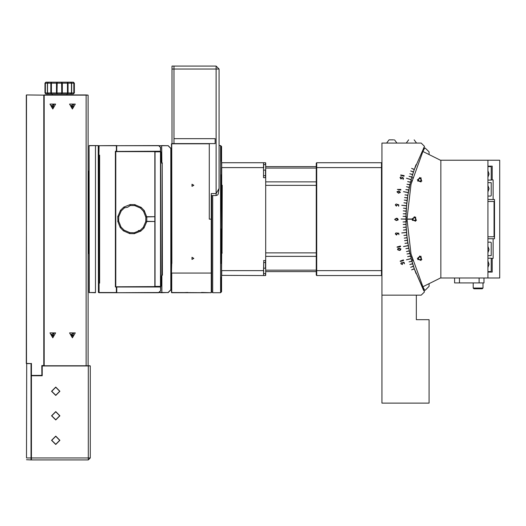 <?xml version="1.0" encoding="UTF-8"?>
<svg xmlns="http://www.w3.org/2000/svg" width="526" height="526" viewBox="0 0 526 526"><rect width="100%" height="100%" fill="white"/><g stroke="black" fill="none" stroke-linecap="round" stroke-linejoin="round"><path stroke-width="0.79" d="M51.837 82.194L46.064 82.194L45.354 83.174L47.386 83.174L48.366 82.194L47.386 83.174L56.506 83.174L56.506 92.99L51.416 92.99L51.436 93.97L57.203 93.97L56.506 92.99L57.032 92.99L57.203 93.97L67.019 93.97L67.019 94.95M86.152 365.741L88.112 365.741L88.112 95.147L44.158 95.147L44.158 365.741L86.152 365.741L86.152 94.95L44.158 94.95L44.158 365.741L42.001 365.938L88.309 365.938L88.309 457.968L90.268 457.968L88.309 459.934L88.309 457.968L31.402 457.968L31.402 459.934L88.309 459.934L90.268 457.968L90.268 365.938L86.152 365.741M88.112 95.147L86.152 94.95M88.112 118.297L88.112 119.474M26.497 457.968L26.695 363.584L26.497 457.968L31.008 457.968L31.008 363.584L31.205 457.968L31.402 375.748L31.402 457.968L31.008 457.968L31.008 459.934L31.205 457.968L31.402 459.934M95.469 292.712L89.288 292.515L95.469 292.515L95.469 145.735L98.217 145.538L89.091 145.735L89.288 292.712M98.217 145.538L98.415 292.515L98.415 161.272L98.901 161.272L98.901 145.735L116.371 145.538L116.371 151.232L115.385 151.232L115.385 287.018L116.371 287.018L116.371 292.515L99.098 292.515L99.098 283.093L99.592 283.093L99.592 155.157L98.901 155.354L99.098 145.735L116.562 145.735L116.759 151.429L160.522 151.429L160.713 147.504L158.753 145.538L116.759 145.735L158.753 145.735L160.522 147.504L160.522 151.429M98.415 224.03L98.901 224.03L98.901 161.272M98.901 292.515L98.901 224.03M90.071 365.741L88.309 365.741M211.735 195.554L211.735 291.733L212.714 292.712L212.714 195.554M221.742 275.539L221.742 270.634L263.539 270.634L263.736 261.435L263.539 275.539L221.545 275.348L221.545 276.932L221.058 277.281L221.058 291.562L221.545 291.062L221.545 291.733L220.565 292.712L220.565 145.538L219.092 145.538M221.545 263.053L221.058 263.408L221.058 228.935L221.545 228.935L221.058 174.842L221.545 175.197M222.235 185.205L222.038 251.671L222.235 185.205L221.742 185.205L221.742 167.616L221.545 161.318L221.058 160.969L221.058 146.695L221.545 147.188L221.545 146.524L220.565 145.538M221.545 167.695L221.545 209.315L221.058 209.315M221.545 228.935L221.545 270.555L221.742 253.045L222.235 253.045M171.995 69.011L216.147 69.011L216.147 195.554L217.593 195.001L218.251 194.101L219.092 188.44L219.092 69.011L216.147 66.066L219.092 69.011L216.147 69.011L216.147 66.066L171.995 66.066L171.995 143.578L173.961 143.578L173.961 66.066L173.961 143.578L215.167 143.578L215.167 138.673L173.961 138.673L215.167 138.673L215.167 143.578L209.282 143.578L209.282 219.125L211.242 219.125L209.282 219.125L209.282 143.776L171.706 143.776L171.903 263.473L171.509 263.276L171.509 292.515L211.242 292.712L211.242 273.086L171.706 273.086L171.706 292.712M219.092 154.795L219.092 188.44L216.147 193.594L211.242 193.594L211.242 273.086M187.697 292.489L181.115 292.712M171.903 292.712L208.013 292.712M117.699 221.236L118.666 221.091L117.956 221.768L119.987 226.936L120.973 226.949L120.165 227.508L123.452 230.914L124.044 230.132L124.018 231.111L129.107 233.327L129.81 232.643L129.633 233.603L134.373 233.689L134.229 232.722L134.906 233.432L140.074 231.401L140.087 230.414L143.269 227.35L145.781 221.577L145.86 217.159L146.57 216.482L144.532 211.314L143.552 211.301L144.361 210.742L141.073 207.336L140.481 208.125L140.508 207.139L135.419 204.923L134.715 205.613L134.893 204.647L130.152 204.561L130.297 205.535L129.62 204.824L124.452 206.856L124.438 207.836L123.88 207.027L120.474 210.315L121.256 210.906L118.744 216.673L118.666 221.091L120.973 226.949L124.044 230.132L129.81 232.643L134.229 232.722L140.087 230.414L140.646 231.223L144.052 227.936L143.269 227.35L144.249 227.37L146.465 222.281L145.781 221.577L146.741 221.755L146.826 217.021L145.86 217.159L143.552 211.301L140.481 208.125L134.715 205.613L130.297 205.535L127.594 207.257L124.438 207.836L121.256 210.906L120.276 210.88L118.061 215.969L118.744 216.673L117.785 216.495L117.956 221.768M115.779 151.429L115.779 286.821L154.828 286.631L154.828 151.626L115.779 151.626L154.631 151.429M171.016 224.03L171.509 224.03L171.509 214.22L171.016 214.22M221.939 225.996L222.038 232.176M221.939 208.046L221.939 210.926M222.038 248.14L221.545 253.045M221.545 185.205L222.038 190.11M263.736 270.555L263.539 275.539L265.498 275.539L265.498 273.579L263.736 273.579M263.736 268.181L265.498 268.181L265.498 260.58L263.539 260.58M263.736 164.671L265.498 164.671L265.498 162.712L221.742 162.712L221.742 167.616L263.539 167.616L263.539 177.67L265.498 177.67L265.498 170.069L263.736 170.069M265.696 275.348L265.696 162.909M381.764 234.826L381.764 242.67M487.924 272.106L492.204 272.106L492.204 258.371L491.225 258.371M492.204 258.371L493.132 258.371L493.132 238.745L487.924 238.745M487.924 199.499L493.132 199.499L493.132 179.879L492.211 179.879L492.211 166.144L487.924 166.144M491.231 179.879L492.211 179.879M454.563 282.896L454.563 277.991L454.563 282.896L483.999 282.896L483.999 277.991L483.999 282.896M45.92 82.194L44.94 83.174L46.064 82.194L73.252 82.194L57.689 82.194M57.203 93.97L67.479 93.97L68.038 92.99L62.305 92.99L61.627 93.97L61.766 92.99L57.032 92.99L57.203 82.194L56.506 83.174L74.376 83.174L73.397 82.194M46.064 93.97L48.366 93.97L47.564 92.99L48.366 93.97L47.386 92.99L45.354 92.99L45.354 83.174L44.94 92.99L45.92 93.97M73.397 93.97L73.857 92.99L73.857 83.174L73.173 82.194L74.14 83.174L74.14 92.99L68.038 92.99L68.038 83.174L67.479 82.194L67.466 92.99L67.479 93.97L73.173 93.97L74.376 92.99L73.252 93.97M47.564 83.174L47.564 92.99L50.851 92.99L50.851 83.174L51.436 82.194L51.416 92.99L50.851 92.99L51.436 93.97L48.366 93.97M47.386 83.174L47.386 92.99L47.386 83.174L48.366 82.194M61.766 92.99L62.305 92.99L62.305 83.174L61.627 82.194L61.766 92.99M473.203 288.044L473.203 282.896L473.203 288.044L483.013 288.044L482.283 288.781L473.939 288.781L473.203 288.044L473.939 288.781M55.736 444.477L59.905 440.308L55.736 436.139L51.561 440.308L55.736 444.477M55.736 419.952L59.905 415.783L55.736 411.608L51.561 415.783L55.736 419.952M55.736 395.42L59.905 391.252L55.736 387.083L51.561 391.252L55.736 395.42M51.561 334.543L53.402 333.477L53.402 335.608L51.561 334.543M71.188 334.543L73.029 333.477L73.029 335.608L71.188 334.543M52.791 337.837L49.937 332.892L55.644 332.892L52.791 337.837M72.41 337.837L69.557 332.892L75.271 332.892L72.41 337.837M72.41 109.04L69.557 104.095L75.271 104.095L72.41 109.04M52.791 109.04L49.937 104.095L55.644 104.095L52.791 109.04M71.188 105.739L73.029 104.681L73.029 106.804L71.188 105.739M51.561 105.739L53.402 104.681L53.402 106.804L51.561 105.739M55.736 444.279L59.708 440.308L55.736 436.337L51.758 440.308L55.736 444.279M55.736 419.755L59.708 415.783L55.736 411.805L51.758 415.783L55.736 419.755M55.736 395.223L59.708 391.252L55.736 387.281L51.758 391.252L55.736 395.223M193.831 258.371L191.99 257.306L191.99 259.43L193.831 258.371M193.831 185.277L191.99 184.212L191.99 186.335L193.831 185.277M419.781 255.952L421.872 259.574L417.69 259.574L419.781 255.952M414.337 216.705L416.428 220.328L412.252 220.328L414.337 216.705M440.834 160.417L422.911 151.481L411.03 184.33L406.979 219.02L411.891 219.02L415.593 217.014L415.593 221.229L411.891 219.217L406.979 219.217L411.023 253.913L422.904 286.755L440.827 277.82M417.328 258.365L421.004 256.241L421.004 260.488L417.328 258.365M417.328 179.872L421.01 177.749L421.01 181.996L417.328 179.872M419.781 177.466L421.872 181.082L417.697 181.082L419.781 177.466M51.121 105.739L53.968 104.562L52.791 107.409L51.121 105.739M70.747 105.739L73.594 104.562L72.41 107.409L70.747 105.739M70.747 334.543L73.594 333.366L72.41 336.213L70.747 334.543M51.121 334.543L53.968 333.366L52.791 336.213L51.121 334.543M71.641 83.174L70.662 82.194L71.451 83.174L71.451 92.99L70.662 93.97L71.641 92.99L71.641 83.174M48.655 93.97L46.143 93.97M61.713 94.95L62.969 94.95M44.158 95.147L26.497 94.95L44.158 95.147M26.3 95.147L26.497 363.584L31.205 363.584L26.3 363.387L26.497 94.95M26.497 459.737L31.008 459.934M88.112 253.663L89.091 253.466L88.112 253.466M88.112 171.246L88.894 171.246L88.112 171.049M88.894 171.049L88.894 253.663M31.205 375.551L42.001 375.551L42.001 365.938M41.902 375.459L41.804 365.544L41.902 375.459L31.205 375.748M42.192 365.741L42.192 375.748L31.402 375.748L31.205 363.584M31.304 375.459L41.804 375.36M41.804 365.544L43.763 365.544L43.763 95.147L43.763 365.544M31.402 363.387L31.402 375.36M42.001 365.741L43.96 365.741M95.469 145.538L89.288 145.538M89.091 145.735L89.091 292.515M98.415 145.735L98.415 152.902L98.901 152.902L98.415 152.902M98.415 214.22L98.901 214.22L98.415 214.22M211.735 259.351L211.242 259.351M220.565 292.712L212.714 292.712M221.545 147.188L221.545 161.318M221.545 276.932L221.545 291.062M221.058 291.562L221.058 277.281M221.545 235.089L221.058 235.089M221.058 203.161L221.545 203.161M171.509 143.776L171.706 263.276M211.242 292.712L201.432 292.489M171.903 263.473L171.509 263.276L171.509 224.03M171.509 273.086L171.706 263.473M171.509 214.22L171.706 194.403M118.061 215.969L117.785 216.495M120.474 210.315L120.276 210.88M124.452 206.856L123.88 207.027M130.152 204.561L129.62 204.824M135.419 204.923L134.893 204.647M141.073 207.336L140.508 207.139M144.532 211.314L144.361 210.742M146.826 217.021L146.57 216.482M146.465 222.281L146.741 221.755M144.052 227.936L144.249 227.37M134.906 233.432L134.373 233.689M140.074 231.401L140.646 231.223M129.107 233.327L129.633 233.603M123.452 230.914L124.018 231.111M119.987 226.936L120.165 227.508M160.522 286.821L116.759 286.821M160.713 287.018L160.713 290.746L160.522 287.018L116.759 287.018L116.759 292.515L116.371 292.712L116.562 287.018M160.522 290.746L158.753 292.515L116.759 292.712L116.562 286.821L115.385 287.018M160.713 290.746L158.753 292.712L99.098 292.712M115.582 286.631L115.582 151.626M154.631 286.821L115.779 286.821M154.828 216.719L154.828 151.626M154.828 286.631L154.828 221.531M146.807 216.916L154.631 216.719L146.734 216.719M146.78 221.531L154.631 221.531L146.813 221.334M154.828 151.817L154.828 286.433M155.025 151.626L160.713 151.817L155.025 151.817L155.025 286.433L160.522 286.433L155.025 286.631M160.522 151.626L160.522 286.631M160.713 151.817L160.713 286.433M116.759 151.429L160.713 151.232M116.371 151.232L116.371 145.538L116.759 145.538L116.562 151.232M99.394 165.164L99.296 155.354M99.296 189.689L99.394 166.512M99.394 271.738L99.296 248.561M99.296 238.751L99.296 199.505M99.296 282.903L99.394 273.086M99.098 155.354L99.296 165.164M99.098 164.967L99.098 189.689M99.098 199.505L99.098 238.751M99.098 248.561L99.098 282.903M160.713 152.31L161.502 152.31L161.502 161.923L160.713 161.923M160.713 285.94L161.502 285.94L161.502 276.328L160.713 276.328M161.502 152.113L160.713 152.113M160.713 286.137L161.502 286.137M99.098 283.093L99.394 155.354M99.394 248.561L98.901 248.561M99.394 238.751L98.901 238.751M99.394 199.505L98.901 199.505M99.394 189.689L98.901 189.689M99.592 155.157L99.098 155.157M115.385 151.232L115.582 286.821M116.562 151.429L115.582 151.429M161.89 275.249L162.186 163.198L161.699 163.198L161.699 145.735L168.077 145.735L170.819 148.483L170.819 289.767L168.077 292.515L161.89 292.515L161.89 275.249L162.383 275.249L162.186 163.198M162.383 163.007L161.699 163.198M161.89 163.007L161.699 145.735M161.699 275.052L161.89 292.712L158.753 292.515M161.89 145.538L168.077 145.735M168.077 292.515L161.89 292.712M168.077 292.712L171.016 289.767L171.016 148.483L168.077 145.538M158.753 145.735L161.719 145.715M161.699 292.331L159.608 292.515M159.608 145.735L161.699 145.919M316.225 166.637L265.696 166.637M265.696 271.613L316.225 271.613M222.038 251.671L222.038 253.045M263.539 177.67L263.539 162.712L265.498 162.712M221.545 275.348L221.545 270.555M263.736 262.54L265.498 262.54M265.696 177.67L265.696 260.58M265.498 175.71L263.736 175.71M263.736 167.695L263.539 162.712M265.696 268.181L265.696 273.579M265.696 164.671L265.696 170.069M316.225 167.82L316.718 167.616L316.718 162.712L316.225 163.198L316.225 275.052L316.718 275.539L381.468 275.539L381.468 270.634L381.961 270.43M316.225 270.43L316.718 270.634L316.718 275.539M316.718 167.616L316.718 270.634L381.468 270.634L381.468 167.616L316.718 167.616M316.718 162.712L381.468 162.712L381.468 167.616L381.961 167.82M381.961 275.052L381.468 275.539M381.961 163.198L381.468 162.712M421.313 259.094L419.919 260.061L418.38 259.331L418.242 257.635L419.643 256.675L421.175 257.398L421.313 259.094M420.412 257.036L421.247 258.246L420.616 259.574L419.15 259.693L418.315 258.483L418.946 257.155L420.412 257.036M393.639 139.85L389.036 139.85L386.623 143.085L389.036 139.85M406.986 220.414L406.986 220.019M406.979 218.573L406.986 218.165M406.986 217.817L406.979 218.731M406.979 219.664L406.999 221.571M412.627 178.13L412.792 177.545M412.003 180.431L411.516 182.325M412.003 257.832L411.542 256.037M412.299 258.93L412.825 260.817M415.875 219.848L414.475 220.815L412.943 220.085L412.805 218.395L414.199 217.429L415.737 218.152L415.875 219.848M414.968 217.79L415.803 219L415.178 220.328L413.712 220.453L412.871 219.237L413.502 217.909L414.968 217.79M381.961 403.087L381.961 295.165L416.303 295.165L416.303 319.69L429.058 319.69L429.058 403.087L381.961 403.087M381.961 143.085L381.961 295.165L421.208 295.165L424.475 291.897L414.343 268.891L411.562 269.845L414.278 268.701L413.495 266.366L410.694 267.274L413.436 266.176L412.693 263.828L409.82 264.499L412.634 263.638L411.937 261.271L409.05 261.895L411.884 261.087L411.22 258.707L406.434 259.785L411.174 258.516L410.556 256.129L407.65 256.649L410.51 255.938L409.932 253.539L407.019 254.012L409.885 253.348L409.353 250.941L406.473 251.553L409.313 250.751L408.82 248.331L405.894 248.699L408.781 248.14L408.334 245.714L403.501 246.569L408.301 245.524L407.893 243.091L404.954 243.354L407.86 242.894L407.499 240.454L404.553 240.671L407.472 240.264L407.15 237.818L404.224 238.173L407.124 237.62L406.848 235.168L403.915 235.477L406.822 234.977L406.591 232.518L401.7 232.946L406.572 232.328L406.381 229.869L403.442 230.072L406.361 229.671L406.217 227.206L403.271 227.363L406.203 227.015L406.098 224.549L403.146 224.457L406.092 224.352L406.026 221.887L403.08 221.939L406.019 221.689L406 219.224L401.095 219.026L406 219.026L406.019 216.561L403.08 216.311L406.026 216.364L406.092 213.898L403.146 213.799L406.098 213.701L406.203 211.242L403.271 210.887L406.217 211.044L406.361 208.579L403.442 208.178L406.381 208.388L406.572 205.929L401.7 205.304L406.591 205.732L406.822 203.273L403.915 202.773L406.848 203.082L407.124 200.63L404.224 200.077L407.15 200.432L407.472 197.986L404.553 197.579L407.499 197.796L407.86 195.356L404.954 194.896L407.893 195.159L408.301 192.726L403.501 191.681L408.334 192.536L408.781 190.11L405.894 189.551L408.82 189.919L409.313 187.499L406.473 186.697L409.353 187.309L409.885 184.902L407.019 184.238L409.932 184.711L410.51 182.312L407.65 181.601L410.556 182.121L411.174 179.734L406.486 178.275L411.22 179.544L411.884 177.17L409.05 176.355L411.937 176.979L412.634 174.612L409.82 173.751L412.693 174.428L413.436 172.074L410.694 170.976L413.495 171.884L414.278 169.55L411.562 168.405L414.343 169.359L424.475 146.353L421.208 143.085L381.961 143.085M414.455 269.213L423.594 290.26L425.133 290.26L429.058 286.335L429.058 283.692M402.37 262.533L402.758 263.191L402.232 264.183L402.758 263.191L402.37 262.533L404.093 262.362L404.514 263.782L403.856 262.704L402.909 262.803L402.318 264.519L400.832 263.717L401.41 262.454L401.141 263.644L402.232 264.183L401.141 263.644M399.043 248.173L401.016 248.976L399.471 250.461L397.492 249.626L399.043 248.173L397.715 248.785M396.584 234.609L397.294 233.735L397.045 233.025L398.767 233.189L398.899 234.662L398.465 233.478L397.518 233.393L396.604 234.958L395.296 233.873L396.117 232.748L395.618 233.866L396.584 234.609L395.618 233.866L396.15 233.103M397.123 204.312L397.242 205.061L396.387 205.791L397.242 205.061L397.123 204.312L398.787 204.785L398.655 206.264L398.438 205.015L397.524 204.765L396.341 206.139L395.256 204.844L396.262 203.884L395.572 204.89L396.387 205.791L395.572 204.89L396.229 204.233M397.419 189.452L400.897 189.445L400.773 190.103L397.419 189.452M400.68 175.303L400.773 174.98L404.152 175.599L403.968 176.249L400.68 175.303M400.97 178.656L401.93 178.071L401.93 177.315L403.501 178.051L403.133 179.484L403.12 178.222L402.258 177.821L400.871 178.991L400.003 177.532L401.154 176.749L400.306 177.637L400.97 178.656M398.879 190.964L400.45 192.385L398.491 193.246L396.933 191.786L398.879 190.964M396.433 218.251L398.241 219.395L396.433 220.585L394.632 219.395L396.433 218.251L397.584 218.435M397.143 247.273L397.084 246.937L400.417 246.063L400.523 246.727L397.143 247.273M400.273 261.442L400.187 261.113L403.389 259.936L403.56 260.587L400.273 261.442M429.058 154.545L429.058 151.915L425.133 147.99L423.594 147.99M424.706 290.26L422.904 286.755M422.911 151.481L424.706 147.99M409.932 184.711L407.86 195.356L406.572 205.929L406.019 216.561L406.203 227.015L407.124 237.62L408.781 248.14L411.22 258.707L414.343 268.891M413.127 173.047L413.495 171.884M415.152 167.084L416.046 164.671M416.02 164.743L415.435 166.308M415.211 166.913L414.804 168.05M414.541 168.787L413.147 172.988M413.022 173.376L412.377 175.467M413.765 171.075L414.1 170.069M413.581 266.61L413.436 266.182M413.107 265.15L412.884 264.44M412.871 264.4L412.437 262.98M412.404 262.855L412.634 263.638M412.693 263.828L413.495 266.366M413.706 267.011L414.1 268.181M414.396 269.049L416.046 273.579M414.442 269.18L414.12 268.24M401.41 262.454L400.832 263.717L402.318 264.519M400.575 250.034L399.471 250.461M397.045 233.025L397.294 233.735M396.117 232.748L395.296 233.873M396.604 234.958L396.223 234.938M397.518 233.393L397.617 233.787M396.341 206.139L395.256 204.844M401.93 177.315L401.93 178.071M402.219 178.229L400.871 178.991M400.45 192.385L398.491 193.246M398.241 219.395L397.755 220.282M397.235 191.852L398.82 191.28L400.128 192.338L398.544 192.93L397.235 191.852L398.82 191.28L400.128 192.338M398.918 192.976L398.544 192.93M397.367 218.691L397.886 219.408L396.433 220.276L395.388 220.065M399.096 248.496L400.694 249.048L399.405 250.152L398.517 250.185L397.801 249.58L399.096 248.496M395.572 220.144L394.987 219.408L396.433 218.56L397.886 219.408M406.999 216.673L406.986 217.744M406.986 217.771L406.986 218.178M421.319 180.602L419.919 181.569L418.387 180.839L418.249 179.149L419.643 178.183L421.181 178.906L421.319 180.602M420.412 178.544L421.247 179.754L420.622 181.082L419.15 181.207L418.315 179.997L418.946 178.662L420.412 178.544M487.924 182.627L491.231 182.627L491.231 195.573L490.765 196.066L487.924 196.066M483.013 288.044L483.013 282.896L483.013 288.044L482.283 288.781M499.693 277.991L499.7 160.252L440.834 160.252L440.827 277.991L499.693 277.991M493.132 199.499L494.512 199.499L494.512 238.745L493.132 238.745M487.924 258.174L491.225 258.174L491.225 271.12L490.765 271.613L487.924 271.613M487.924 263.75L487.924 264.762M487.924 249.028L487.924 250.047M487.924 173.481L487.924 174.5M487.924 177.216L489.075 173.988L487.924 170.759M487.924 191.937L489.068 188.709L487.924 185.481M487.924 236.785L494.013 236.785L494.013 201.465L487.924 201.465M487.924 166.63L490.765 166.63L491.231 167.123L491.231 180.076L487.924 180.076M487.924 160.252L487.924 277.991M487.924 188.203L487.924 189.215M487.924 242.177L490.765 242.177L491.231 242.67L491.225 255.623L487.924 255.623M487.924 252.769L489.068 249.541L487.924 246.313M487.924 267.484L489.068 264.256L487.924 261.027M98.901 276.978L98.415 276.978M138.345 230.579L140.087 230.414M171.016 161.272L171.509 161.272M171.509 276.978L171.016 276.978M316.225 252.907L265.696 252.907M265.696 185.349L316.225 185.349M316.225 181.878L265.696 181.878M265.696 256.372L316.225 256.372M265.696 168.07L316.225 168.07M316.225 270.18L265.696 270.18M479.094 277.991L479.094 282.896M459.468 282.896L459.468 277.991M44.94 83.174L44.94 92.99M74.376 83.174L74.376 92.99M52.298 93.97L52.298 94.95M98.415 285.355L98.901 285.355L98.415 285.355M216.147 195.554L211.242 195.554M171.016 152.902L171.509 152.902L171.016 152.902M171.016 285.355L171.509 285.355M396.926 143.085L394.513 139.85L396.926 143.085M416.546 295.165L416.303 295.895L416.546 295.165M416.546 143.085L414.133 139.85L416.546 143.085M406.243 143.085L408.656 139.85L406.243 143.085"/></g></svg>
